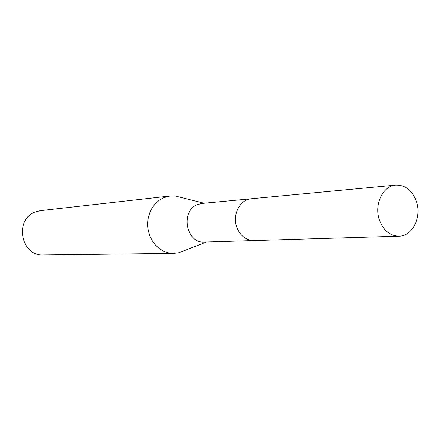 <?xml version="1.0" encoding="UTF-8"?>
<svg xmlns="http://www.w3.org/2000/svg" width="440" height="440" viewBox="0 0 440 440"><rect width="100%" height="100%" fill="white"/><g stroke="black" fill="none" stroke-linecap="round" stroke-linejoin="round"><path stroke-width="0.66" d="M250.806 198.809L201.982 203.434L197.472 204.6C180.114 211.002 186.208 243.694 204.397 242.072L253.413 240.592M181.154 197.478L175.186 195.976L170.154 195.982L163.845 197.637L159.34 200.151L155.37 203.638L152.097 207.966L149.655 212.971L148.143 218.438L147.631 224.164L148.137 229.906L149.644 235.439L152.086 240.532L155.359 244.981L159.335 248.617L163.845 251.295L168.707 252.918L173.734 253.424L178.728 252.797L184.465 250.569M170.154 195.982L40.529 210.639L35.349 211.954C13.97 219.302 20.9 256.487 43.291 254.98L173.734 253.424M416.504 201.641C412.368 190.46 405.46 184.943 395.78 185.086C382.938 185.74 373.912 204.435 379.308 219.742C383.306 230.401 389.862 235.884 398.97 236.198C412.401 236.297 421.922 217.223 416.504 201.641M395.78 185.086L251.449 198.737C240.091 199.359 232.084 214.687 236.77 227.172C240.246 235.873 246.01 240.345 254.056 240.587L398.97 236.198M206.509 242.006L178.728 252.797M204.089 203.231L175.186 195.976"/></g></svg>
